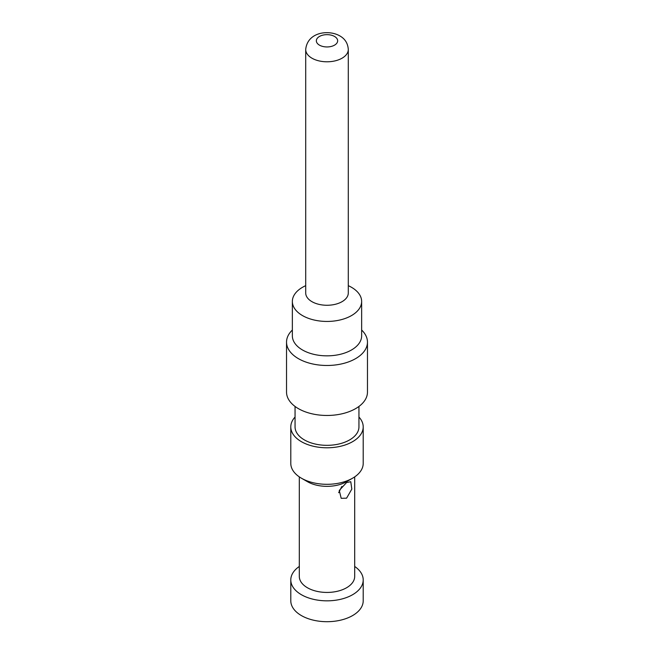 <?xml version="1.0" encoding="UTF-8"?>
<svg xmlns="http://www.w3.org/2000/svg" width="654" height="654" viewBox="0 0 654 654"><rect width="100%" height="100%" fill="white"/><g stroke="black" fill="none" stroke-linecap="round" stroke-linejoin="round"><path stroke-width="0.98" d="M305.704 292.976A21.296 12.295 0 0 0 311.942 301.666A21.296 12.295 0 0 0 335.15 304.331A21.296 12.295 0 0 0 348.296 292.976L348.296 49.491A21.296 12.295 180 0 1 335.15 60.855A21.296 12.295 180 0 1 311.942 58.19A21.296 12.295 180 0 1 305.704 49.491L305.704 292.976M348.296 285.675A34.646 20.004 180 0 1 351.492 287.302A34.646 20.004 180 0 1 361.646 301.445A34.646 20.004 180 0 1 351.492 315.588A34.646 20.004 180 0 1 302.508 315.588A34.646 20.004 180 0 1 292.354 301.445A34.646 20.004 180 0 1 302.508 287.302A34.646 20.004 180 0 1 305.704 285.675M361.646 301.445L361.646 335.837A34.646 20.004 180 0 1 351.492 349.98A34.646 20.004 0 0 1 313.74 354.321A34.646 20.004 0 0 1 292.354 335.837L292.354 301.445M361.646 330.033A40.466 23.364 180 0 1 367.466 342.116A40.466 23.364 180 0 1 355.613 358.637A40.466 23.364 180 0 1 298.387 358.637A40.466 23.364 180 0 1 286.534 342.116A40.466 23.364 180 0 1 292.354 330.033M286.534 342.116L286.534 392.106A40.466 23.364 0 0 0 298.387 408.627A40.466 23.364 0 0 0 342.483 413.688A40.466 23.364 0 0 0 367.466 392.106L367.466 342.116M295.052 406.445L295.052 426.882A31.948 18.443 0 0 0 304.404 439.929A31.948 18.443 0 0 0 339.23 443.927A31.948 18.443 0 0 0 358.948 426.882L358.948 406.445M358.948 417.048A36.207 20.903 180 0 1 363.207 426.882A36.207 20.903 180 0 1 340.857 446.2A36.207 20.903 180 0 1 301.396 441.671A36.207 20.903 180 0 1 290.793 426.882A36.207 20.903 180 0 1 295.052 417.048M290.793 426.882L290.793 463.408A36.207 20.903 0 0 0 301.396 478.188L301.396 478.188A36.207 20.903 0 0 0 352.604 478.188L352.604 478.188A36.207 20.903 0 0 0 363.207 463.408L363.207 426.882M307.421 481.663L301.396 478.188L307.421 481.663A27.689 15.99 180 0 0 346.579 481.663L352.604 478.188M299.311 476.88L299.311 576.452A27.689 15.99 0 0 0 307.421 587.75A27.689 15.99 0 0 0 346.579 587.75A27.689 15.99 0 0 0 354.689 576.452L354.689 476.88M346.579 482.538L350.773 481.72L351.819 489.094L346.579 498.184L341.192 498.315L339.271 490.435L346.579 482.538M299.311 566.454A36.207 20.903 0 0 0 290.793 579.926A36.207 20.903 0 0 0 301.396 594.707A36.207 20.903 0 0 0 340.857 599.244A36.207 20.903 0 0 0 363.207 579.926A36.207 20.903 0 0 0 354.689 566.454M290.793 579.926L290.793 600.797A36.207 20.903 0 0 0 301.396 615.577A36.207 20.903 0 0 0 340.857 620.106A36.207 20.903 0 0 0 363.207 600.797L363.207 579.926M341.829 486.486L338.649 492.691M319.471 45.151A10.652 6.148 180 0 1 319.471 36.452A10.652 6.148 180 0 1 334.529 36.452A10.652 6.148 180 0 1 334.529 45.151A10.652 6.148 180 0 1 319.471 45.151M348.296 49.491C347.879 43.377 345.059 38.856 339.859 35.921C329.093 29.561 307.47 31.735 305.704 49.491"/></g></svg>
